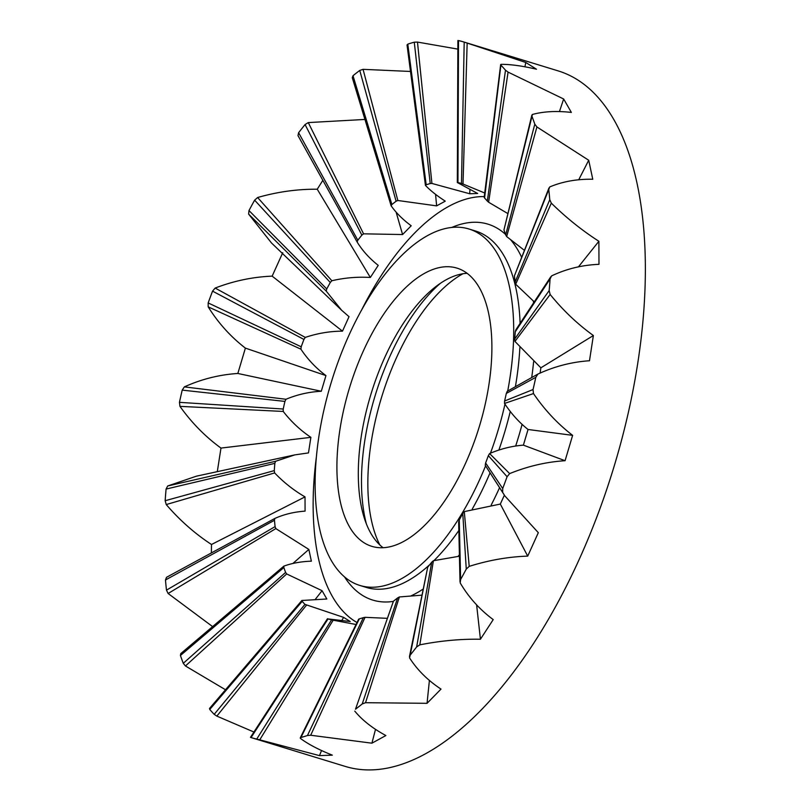<?xml version="1.0" encoding="UTF-8"?>
<svg xmlns="http://www.w3.org/2000/svg" width="810" height="810" viewBox="0 0 810 810"><rect width="100%" height="100%" fill="white"/><g stroke="black" fill="none" stroke-linecap="round" stroke-linejoin="round"><path stroke-width="1.21" d="M464.798 271.714A145.476 67.746 107 0 1 476.371 435.76A145.476 67.746 107 0 1 371.79 546.325A145.476 67.746 107 0 1 364.004 542.74A145.476 67.746 107 0 1 352.441 378.685A145.476 67.746 107 0 1 457.012 268.13A145.476 67.746 107 0 1 464.798 271.714M485.575 465.861A186.381 86.791 107 0 1 359.812 585.428A186.381 86.791 107 0 1 349.839 580.831A186.381 86.791 107 0 1 335.016 370.666A186.381 86.791 107 0 1 469 229.017A186.381 86.791 107 0 1 478.973 233.614A186.381 86.791 107 0 1 507.708 391.017M464.201 42.1A363.69 169.361 -73 0 0 464.15 42.09A363.69 169.361 -73 0 0 458.5 40.581L457.944 182.554A227.701 106.029 107 0 1 461.487 183.506L464.201 42.1L525.781 62.481L536.503 69.235C522.379 65.914 510.543 64.284 500.985 64.344L484.572 198.045A227.701 106.029 107 0 1 487.336 201.082L505.491 70.197A363.69 169.361 -73 0 0 501.046 65.316L500.985 64.344M464.15 42.09L558.151 70.885A363.69 169.361 107 0 1 577.601 79.846A363.69 169.361 107 0 1 606.538 489.969A363.69 169.361 107 0 1 345.08 766.361L251.09 737.566A363.69 169.361 -73 0 0 256.74 739.074L331.594 619.863A227.701 106.029 107 0 1 328.05 618.921L350.224 621.543L343.602 617.372L304.965 604.371A227.701 106.029 107 0 1 302.201 601.334L301.887 600.483L326.835 598.995L322.076 590.703L286.679 573.956L285.606 572.417A227.701 106.029 107 0 1 283.844 567.547L283.844 566.149C291.732 563.223 300.905 561.563 311.364 561.168L308.853 549.423L275.825 528.596L275.096 526.601A227.701 106.029 107 0 1 274.468 520.273L274.823 518.461C283.895 514.37 293.979 511.92 305.076 511.12L305.026 496.884C293.868 490.425 283.743 482.446 274.641 472.929L274.276 470.62A227.701 106.029 107 0 1 274.843 463.36L275.562 461.295L294.789 454.886L308.478 452.911L310.878 437.339C300.368 430.272 291.154 421.645 283.237 411.45L283.216 409.02A227.701 106.029 107 0 1 284.938 401.416L285.991 399.269C297.31 394.551 309.076 391.878 321.297 391.26L325.954 375.597C316.092 368.236 307.739 359.427 300.905 349.171L301.199 346.781A227.701 106.029 107 0 1 302.545 343.106A227.701 106.029 107 0 1 303.922 339.441L212.544 291.144A363.69 169.361 -73 0 0 208.16 302.93L208.18 306.848L300.905 349.171M253.935 732.027L216.847 716.111L306.332 605.343M209.76 708.345L209.749 709.469A363.69 169.361 -73 0 0 214.194 714.339L216.847 716.111M225.544 689.776L185.45 665.972L286.679 573.956M180.924 653.488L207.097 631.284L180.772 653.599L180.438 655.482A363.69 169.361 -73 0 0 183.273 663.319L185.45 665.972M212.605 626.606L168.115 593.497L275.825 528.596M274.823 518.461L166.516 577.307L165.473 579.98A363.69 169.361 -73 0 0 166.475 590.136L168.115 593.497M211.369 552.936L211.491 544.502C194.795 533.557 179.709 520.243 166.232 504.559L274.641 472.929M294.789 454.886L196.405 476.179L167.69 485.98L166.08 489.068A363.69 169.361 -73 0 0 165.159 500.722L166.232 504.559M217.303 471.653L220.978 448.082C205.264 436.63 191.595 422.719 179.962 406.357L283.237 411.45M208.18 306.848C218.184 322.906 230.587 336.666 245.389 348.118L237.836 373.471C219.277 374.686 201.447 379.161 184.356 386.886L182.209 390.116A363.69 169.361 -73 0 0 179.445 402.337L179.962 406.357M282.751 252.71L272.15 276.149C252.811 276.919 233.817 280.888 215.166 288.066L212.544 291.144M326.217 291.104L341.638 310.25L271.522 243.01L248.619 214.093L326.217 291.104L326.764 288.957A227.701 106.029 107 0 1 330.277 282.488L254.634 200.161A363.69 169.361 -73 0 0 248.984 210.559L248.619 214.093M322.856 180.326L317.247 189.216C297.341 189.064 277.476 191.828 257.62 197.519L254.634 200.161M298.606 132.719L297.989 135.604L357.119 241.977L357.828 240.226A227.701 106.029 107 0 1 361.847 235.143L305.066 124.548A363.69 169.361 -73 0 0 298.606 132.719L357.828 240.226M364.945 119.445L308.286 122.583L305.066 124.548M353.008 75.715L352.299 77.75L391.119 205.76L391.888 204.535A227.701 106.029 107 0 1 396.09 201.255L359.751 70.43A363.69 169.361 -73 0 0 353.008 75.715L391.888 204.535M359.6 101.807L352.299 77.75M410.528 71.462L363.052 69.336L359.751 70.43M457.863 49.116L417.474 42.08L414.274 42.191A363.69 169.361 -73 0 0 407.784 44.145L407.147 45.208M485.231 465.304L502.666 492.389L502.706 488.521A363.69 169.361 -73 0 0 504.913 482.638A363.69 169.361 -73 0 0 507.09 476.725L488.339 455.635A227.701 106.029 107 0 1 486.992 459.31A227.701 106.029 107 0 1 485.615 462.976L485.231 465.304L504.893 495.963L538.316 532.676L527.715 556.116L500.317 504.063L504.387 495.173M476.614 604.837L480.431 639.232L493.219 619.61C479.642 609.505 468.636 597.284 460.212 582.937L460.617 579.494A363.69 169.361 -73 0 0 466.266 569.096L469.213 566.362L464.292 511.606L500.317 504.063M464.292 511.606L462.773 513.459A227.701 106.029 107 0 1 459.26 519.939L458.662 521.984L460.009 581.793M429.401 680.4L427.052 703.313L441.005 689.107C427.731 680.329 417.241 669.921 409.546 657.862L410.184 655.108A363.69 169.361 -73 0 0 416.644 646.937L419.833 644.851L433.39 560.733L459.483 556.197M433.39 560.733L431.71 562.191A227.701 106.029 107 0 1 427.69 567.284L409.465 656.556M399.391 596.95L397.649 597.881A227.701 106.029 107 0 1 393.447 601.172L355.489 709.226A363.69 169.361 -73 0 0 362.232 703.951L365.533 702.705L399.391 596.95L421.737 595.178M365.067 617.321L363.346 617.635A227.701 106.029 107 0 1 359.316 618.86L300.976 737.475A363.69 169.361 -73 0 0 307.456 735.51L310.686 735.247L365.067 617.321L387.028 618.324M359.316 618.86L358.597 619.275L359.316 618.86M256.74 739.074L259.747 739.834L333.183 620.197L356.035 624.5M333.183 620.197L331.594 619.863M357.018 622.505A223.813 104.217 107 0 1 316.295 457.559M361.321 310.574A223.813 104.217 107 0 1 484.279 196.587M383.079 547.692A145.476 67.746 107 0 1 371.031 393.933A145.476 67.746 107 0 1 467.127 273.314M505.491 70.197L508.072 72.11L488.622 202.237L487.336 201.082M484.188 197.377L500.661 64.628M508.072 72.11L563.659 98.992L559.437 111.598M507.627 213.445L488.622 202.237M534.813 124.173L536.909 126.957L506.665 236.571L505.693 234.88L534.813 124.173A363.69 169.361 -73 0 0 531.967 116.346L503.931 229.999A227.701 106.029 107 0 1 505.693 234.88M531.967 116.346L532.383 114.483L531.846 115.202M503.931 229.999L531.836 115.202M536.909 126.957L588.708 160.248L578.715 179.8M524.232 250.209L506.665 236.571M549.767 199.685L551.316 203.138L515.687 284.249L515.069 282.143L549.767 199.685A363.69 169.361 -73 0 0 548.765 189.52L514.441 275.825A227.701 106.029 107 0 1 515.069 282.143M548.765 189.52L549.717 186.948C562.616 181.521 576.963 178.949 592.768 179.253L588.708 160.248M514.441 275.825L548.947 187.981M551.316 203.138C566.2 217.738 582.056 230.455 598.884 241.279L578.451 266.854M534.306 301.887L515.687 284.249M549.16 290.598L550.142 294.475L514.947 341.425L514.694 339.056L549.16 290.598A363.69 169.361 -73 0 0 550.081 278.934L515.261 331.796A227.701 106.029 107 0 1 514.694 339.056M550.081 278.934L551.6 275.896C566.382 268.859 582.177 265.012 598.975 264.333L598.884 241.279M550.77 276.797L515.869 329.791L515.261 331.796M550.142 294.475C563.132 310.443 577.54 324.121 593.376 335.522L540.867 367.831L514.947 341.425M533.041 389.539L533.476 393.569L504.519 403.451L504.6 401.011L533.041 389.539A363.69 169.361 -73 0 0 535.805 377.328L506.321 393.407A227.701 106.029 107 0 1 504.6 401.011M535.805 377.328L537.87 374.099L507.273 391.26L506.321 393.407M533.476 393.569C544.664 409.961 557.715 423.883 572.629 435.355L528.049 429.482C519.119 422.385 511.272 413.707 504.519 403.451M485.615 462.976L502.706 488.521M507.09 476.725L509.652 473.607L489.604 453.549L488.339 455.635M502.666 492.389L504.893 495.963M459.26 519.939L460.617 579.494M466.266 569.096L462.773 513.459M427.69 567.284L410.184 655.108M416.644 646.937L431.71 562.191M480.431 639.232C460.455 638.918 440.265 640.791 419.833 644.851M527.715 556.116C508.275 556.784 488.774 560.206 469.213 566.362M393.447 601.172L355.489 709.226M362.232 703.951L397.649 597.881M354.78 711.119C362.272 720.242 372.641 728.382 385.884 735.541L371.911 743.185L375.516 729.324M307.456 735.51L363.346 617.635M300.358 738.366C308.175 744.188 318.826 749.776 332.333 755.153L319.464 755.619L321.55 750.505M250.462 737.363L327.503 618.678M328.05 618.921L251.049 737.556M319.464 755.619L259.747 739.834M209.486 708.507L301.887 600.483M302.201 601.334L209.749 709.469M214.194 714.339L304.965 604.371M207.097 631.284L283.844 566.149M283.844 567.547L180.438 655.482M183.273 663.319L285.606 572.417M315.556 599.015L322.076 590.703M274.468 520.273L165.473 579.98M166.475 590.136L275.096 526.601M292.876 563.476L308.853 549.423M341.871 620.419L343.602 617.372M167.69 485.98L275.562 461.295M274.843 463.36L166.08 489.068M165.159 500.722L274.276 470.62M211.491 544.502L305.026 496.884M184.356 386.886L285.991 399.269M284.938 401.416L182.209 390.116M179.445 402.337L283.216 409.02M237.836 373.471L321.297 391.26M215.166 288.066L305.279 337.416L303.922 339.441M208.16 302.93L301.199 346.781M272.15 276.149L342.488 331.158C329.893 331.209 317.49 333.295 305.279 337.416M257.62 197.519L331.857 280.736L330.277 282.488M248.984 210.559L326.764 288.957M341.638 310.25L349.029 316.68L342.488 331.158M245.389 348.118L325.954 375.597M220.978 448.082L310.878 437.339M371.911 743.185L310.686 735.247M427.052 703.313L365.533 702.705M489.604 453.549C500.793 448.811 512.052 446.006 523.392 445.146L528.049 429.482M572.629 435.355L565.076 460.718L523.392 445.146M565.076 460.718C546.385 461.902 527.907 466.195 509.652 473.607M593.376 335.522L589.488 360.754C571.708 361.938 554.496 366.393 537.87 374.099M540.108 373.076L540.867 367.831M317.247 189.216L370.332 277.466C357.524 276.686 344.695 277.769 331.857 280.736M308.286 122.583L363.558 233.827L361.847 235.143M357.119 241.977C362.384 250.604 369.421 258.39 378.229 265.356L370.332 277.466M396.11 212.109L402.58 234.546L363.558 233.827M363.052 69.336L397.842 200.495L396.09 201.255M435.577 194.37L436.62 205.872L397.842 200.495M417.474 42.08L431.912 183.445L430.221 183.556L414.274 42.191M407.784 44.145L426.192 184.781A227.701 106.029 107 0 1 430.221 183.556M407.025 44.904L425.442 185.399L426.192 184.781M425.442 185.399C430.323 190.512 436.924 195.767 445.257 201.153L436.62 205.872M469.952 189.479L469.699 193.762L431.912 183.445M467.157 43.031L463.006 184.032L461.487 183.506M457.893 40.5L457.326 182.523L457.944 182.554M457.326 182.523L477.647 193.479L469.699 193.762M391.119 205.76C396.019 212.807 402.712 219.48 411.197 225.777L402.58 234.546M563.659 98.992L571.364 112.418C556.48 110.747 543.48 111.436 532.383 114.483M484.734 193.003L463.006 184.032M525.781 62.481L524.931 66.835M504.974 404.139A186.381 86.791 107 0 1 490.475 453.185M379.87 544.988A157.231 73.214 107 0 1 381.611 397.183A157.231 73.214 107 0 1 462.966 273.75M499.567 487.681A196.597 91.55 107 0 1 491.204 505.015M459.442 554.698A196.597 91.55 107 0 1 458.116 556.348M422.921 589.214A196.597 91.55 107 0 1 411.136 595.826M393.144 601.435A196.597 91.55 107 0 1 362.272 595.249A196.597 91.55 107 0 1 344.584 576.973M359.812 585.428L366.353 587.432A186.381 86.791 -73 0 0 429.938 564.459M433.988 560.591A186.381 86.791 -73 0 0 458.875 530.449M472.23 509.095A186.381 86.791 -73 0 0 490.04 472.858M498.859 450.076A186.381 86.791 -73 0 0 510.27 411.47M515.393 386.704A186.381 86.791 -73 0 0 519.868 347.541M520.111 323.382A186.381 86.791 -73 0 0 485.514 235.619A186.381 86.791 -73 0 0 475.541 231.022L469 229.017M451.656 227.499A196.597 91.55 107 0 1 498.484 228.997A196.597 91.55 107 0 1 505.531 234.394M510.857 239.983A196.597 91.55 107 0 1 521.519 257.003M533.385 301.117A196.597 91.55 107 0 1 533.598 302.95M533.608 361.756A196.597 91.55 107 0 1 531.704 377.551M522.085 424.359A196.597 91.55 107 0 1 515.666 446.026M440.164 283.5A157.231 73.214 -73 0 0 366.444 524.151M300.257 737.9L358.617 619.245"/></g></svg>
